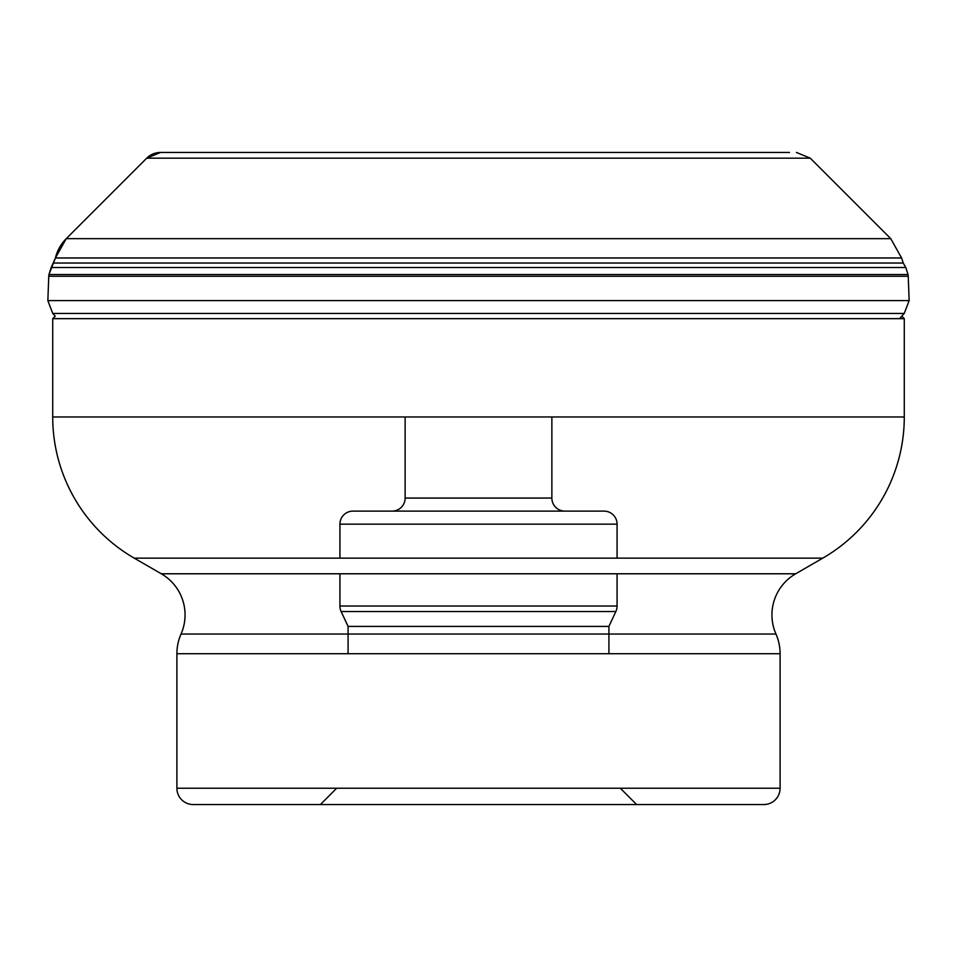 <?xml version="1.0" encoding="UTF-8"?>
<svg xmlns="http://www.w3.org/2000/svg" width="957" height="957" viewBox="0 0 957 957"><rect width="100%" height="100%" fill="white"/><g stroke="black" fill="none" stroke-linecap="round" stroke-linejoin="round"><path stroke-width="1.44" d="M789.501 152.45L160.561 152.45L789.501 152.45M901.793 316.157L904.281 318.657L52.719 318.657L55.207 316.157L52.755 313.441L55.207 316.157M52.719 318.657L52.719 416.965A163.025 163.025 0 0 0 134.231 558.146L161.302 573.781A47.503 47.503 0 0 1 181.04 634.036L348.085 634.036M904.281 318.657L904.281 416.965L52.719 416.965M134.231 558.146L822.769 558.146A163.025 163.025 0 0 0 904.281 416.965M822.769 558.146L795.698 573.781A47.503 47.503 0 0 0 775.96 634.036L181.04 634.036A48.903 48.903 0 0 0 176.901 653.715L176.901 788.245A16.305 16.305 0 0 0 193.206 804.55L763.794 804.55L193.206 804.55M176.901 653.715L780.099 653.715A48.903 48.903 0 0 0 775.96 634.036L608.915 634.036M780.099 653.715L780.099 788.245A16.305 16.305 0 0 1 763.794 804.55M336.673 788.245L320.368 804.55L636.632 804.55L620.327 788.245M339.926 573.781L339.926 606.032L617.074 606.032L339.926 606.032A13.039 13.039 0 0 0 341.147 611.535L348.085 626.404L608.915 626.404L348.085 626.404L348.085 653.715M617.074 573.781L617.074 606.032A13.039 13.039 0 0 1 615.853 611.535L608.915 626.404L608.915 653.715M341.147 611.535L615.853 611.535L341.147 611.535M339.926 558.146L339.926 524.149L617.074 524.149L339.926 524.149A13.039 13.039 0 0 1 352.977 511.11L604.023 511.11A13.039 13.039 0 0 1 617.074 524.149L617.074 558.146M604.023 511.11L352.977 511.11M392.095 511.11L564.905 511.11L392.095 511.11A13.039 13.039 0 0 0 405.134 498.059L551.866 498.059L405.134 498.059L405.134 416.965M564.905 511.11A13.039 13.039 0 0 1 551.866 498.059L551.866 416.965M182.332 152.45L160.561 152.45A19.559 19.559 0 0 0 146.72 158.18L66.236 238.664A40.756 40.756 0 0 0 55.422 257.971L48.963 274.551A10.527 10.527 0 0 0 48.759 276.262A5510.573 5510.573 0 0 1 47.85 300.594L52.755 313.441L47.85 300.594L909.15 300.594L908.241 276.262L48.759 276.262L48.963 274.551L908.037 274.551L908.241 276.262M53.759 263.043L903.241 263.043L905.812 267.505L51.188 267.505L55.422 257.971L66.236 238.664L890.764 238.664L901.578 257.971L55.422 257.971M66.236 238.664L146.72 158.18L810.28 158.18L796.439 152.45M52.755 313.441L904.245 313.441L899.532 318.657M795.698 573.781L161.302 573.781M780.099 788.245L176.901 788.245M48.963 274.551L51.188 267.505M146.72 158.18L160.561 152.45M810.28 158.18L890.764 238.664M901.578 257.971L903.241 263.043M905.812 267.505L908.037 274.551M909.15 300.594L904.245 313.441M48.759 276.262L47.85 300.594"/></g></svg>

